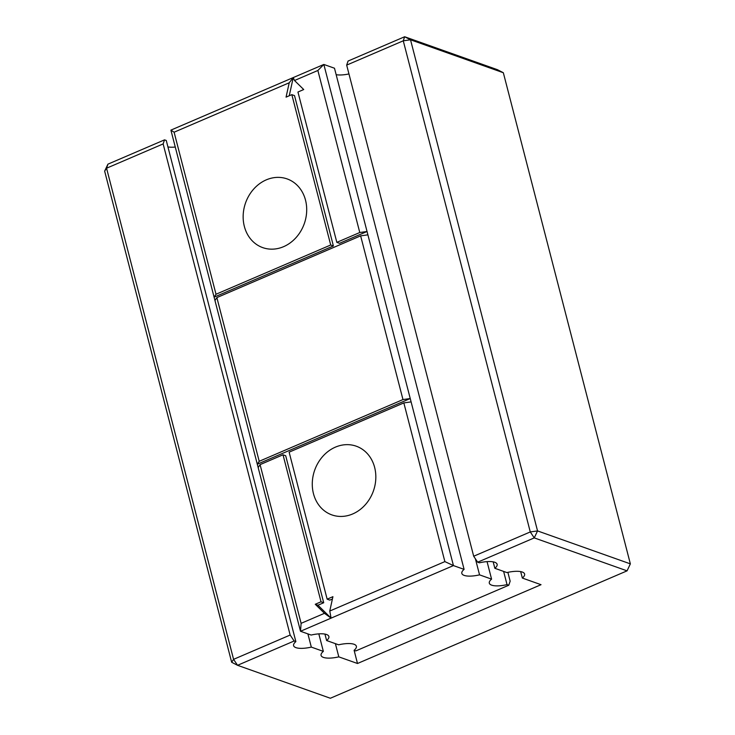 <?xml version="1.0" encoding="UTF-8"?>
<svg xmlns="http://www.w3.org/2000/svg" width="735" height="735" viewBox="0 0 735 735"><rect width="100%" height="100%" fill="white"/><g stroke="black" fill="none" stroke-linecap="round" stroke-linejoin="round"><path stroke-width="1.1" d="M289.25 95.761L293.247 77.579L170.897 130.123L300.505 631.264L311.153 635.049A18.228 5.871 165.5 0 1 328.885 636.51A18.228 5.871 165.5 0 1 326.616 640.534L338.642 644.806A18.228 5.871 165.5 0 1 356.374 646.267A18.228 5.871 165.5 0 1 354.105 650.291L355.832 650.907L508.776 585.235L507.04 584.619A18.228 5.871 165.5 0 1 489.317 583.158A18.228 5.871 165.5 0 1 491.586 579.134L479.551 574.862A18.228 5.871 165.5 0 1 461.828 573.401A18.228 5.871 165.5 0 1 464.097 569.377L453.44 565.592L331.09 618.135L324.466 613.312L301.111 623.335L300.505 631.264L331.09 618.135L317.943 605.217L323.712 602.737L285.694 455.737L283.012 454.79L260.071 464.639L301.111 623.335M170.897 130.123L174.103 132.208L289.222 82.779L293.247 77.579L323.841 64.45L334.489 68.226L464.097 569.377M336.161 74.676A18.228 5.871 165.5 0 0 348.96 73.941M330.713 244.994L333.396 245.949L214.096 297.17L216.007 294.248L330.713 244.994L291.832 94.65L286.062 97.13L289.222 82.779M174.103 132.208L216.007 294.248M324.943 634.094L326.616 640.534M333.396 245.949L294.514 95.605L291.832 94.65M293.247 77.579L294.514 80.51L303.72 89.541L297.951 92.022L336.832 242.366L339.506 243.322L367.041 231.497L410.24 398.545L257.296 464.217L259.207 461.295L216.871 297.592L214.96 300.514M258.16 467.561L260.071 464.639M332.413 599.007L329.831 600.118L327.148 599.163L289.131 452.163L403.837 402.909L411.104 401.889L453.44 565.592L444.877 561.604L329.767 611.033L331.09 618.135M367.904 234.842L360.637 235.862L402.973 399.564L410.24 398.545L411.104 401.889M294.514 80.51L317.869 70.477L323.841 64.45L367.041 231.497L359.773 232.517L336.832 242.366M163.142 143.922L164.53 139.861L107.935 164.153L106.557 168.214L163.142 143.922L290.16 635.04L294.129 641.003L295.865 641.618A18.228 5.871 165.5 0 0 293.596 645.642A18.228 5.871 165.5 0 0 311.318 647.103L323.345 651.375A18.228 5.871 165.5 0 0 321.076 655.399A18.228 5.871 165.5 0 0 338.807 656.86L357.495 663.494L354.105 650.291M475.398 558.802L479.551 574.862M487.057 561.632L491.586 579.134M503.622 571.417L507.04 584.619M507.876 572.345L510.154 581.174L508.776 585.235M244.342 226.398A36.456 31.146 -70.5 0 0 262.735 247.621A36.456 31.146 -70.5 0 0 304.281 223.688A36.456 31.146 -70.5 0 0 287.128 178.917A36.456 31.146 -70.5 0 0 253.823 188.923A36.456 31.146 -70.5 0 0 244.342 226.398M360.637 235.862L216.871 297.592M402.973 399.564L259.207 461.295M283.012 454.79L321.03 601.79L315.26 604.271L324.466 613.312M329.767 611.033L332.918 596.682L327.148 599.163M315.26 604.271L317.943 605.217M321.03 601.79L323.712 602.737M317.869 70.477L359.773 232.517M403.837 402.909L444.877 561.604M313.468 493.681A36.456 31.146 -70.5 0 0 331.862 514.895A36.456 31.146 -70.5 0 0 373.408 490.962A36.456 31.146 -70.5 0 0 356.245 446.191A36.456 31.146 -70.5 0 0 322.95 456.196A36.456 31.146 -70.5 0 0 313.468 493.681M164.53 139.861L166.257 140.468L295.865 641.618M107.935 164.153L104.646 171.136L106.557 168.214L233.574 659.341L290.16 635.04M346.672 65.112L348.059 61.051L404.645 36.75L410.525 39.791L503.337 72.737L497.457 69.696L404.645 36.75L403.267 40.811L346.672 65.112L473.689 556.23L477.658 562.192L534.253 537.891L627.065 570.847L330.355 698.25L237.543 665.304L233.574 659.341L231.663 662.263L104.646 171.136M231.663 662.263L237.543 665.304L294.129 641.003M167.92 146.917A18.228 5.871 165.5 0 0 175.27 147.037M357.495 663.494L541.024 584.692L522.337 578.05A18.228 5.871 165.5 0 0 524.606 574.035A18.228 5.871 165.5 0 0 506.874 572.565L494.848 568.293A18.228 5.871 165.5 0 0 497.117 564.269A18.228 5.871 165.5 0 0 479.395 562.808L477.658 562.192M307.901 633.892L311.318 647.103M318.825 633.864L323.345 651.375M335.39 643.649L338.807 656.86M520.674 571.609L522.337 578.05M493.185 561.852L494.848 568.293M627.065 570.847L630.354 563.864L537.542 530.918L530.275 531.938L473.689 556.23M534.253 537.891L537.542 530.918L410.525 39.791L403.267 40.811L530.275 531.938L534.253 537.891M503.337 72.737L630.354 563.864"/></g></svg>
